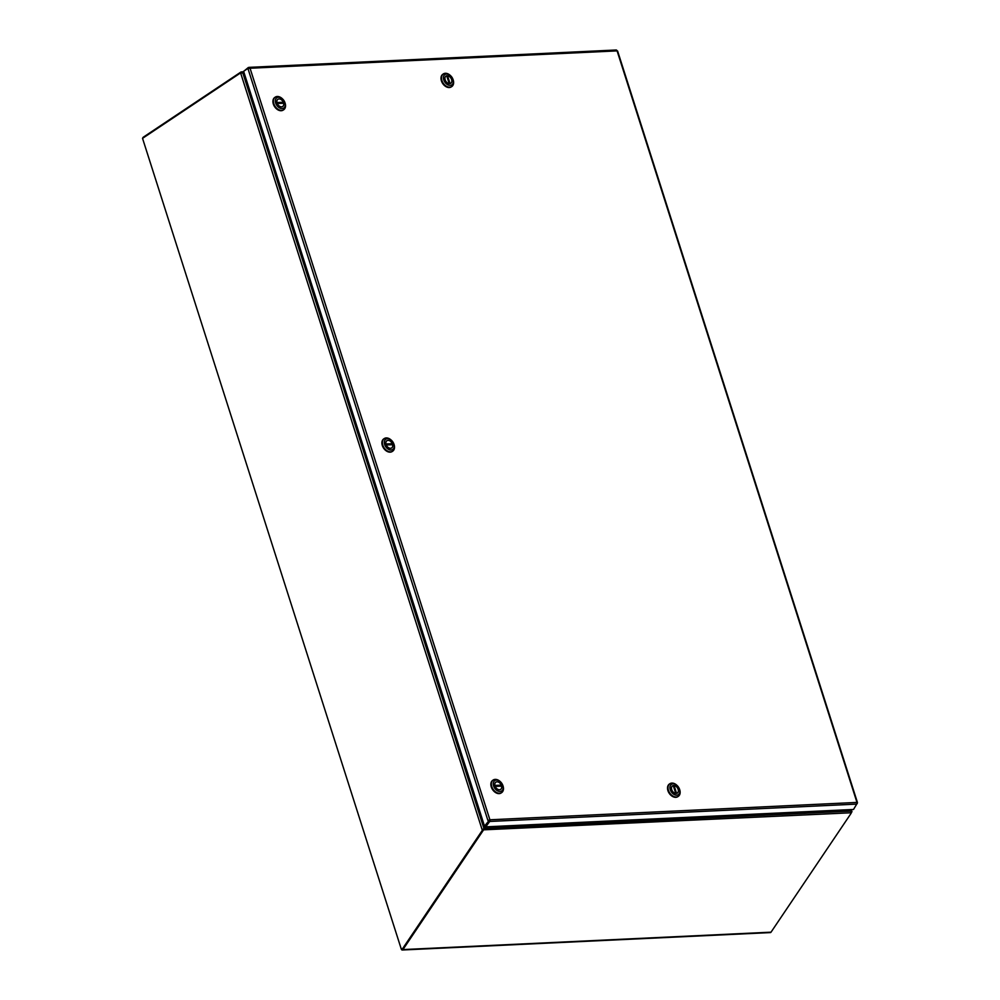 <?xml version="1.0" encoding="UTF-8"?>
<svg xmlns="http://www.w3.org/2000/svg" width="1000" height="1000" viewBox="0 0 1000 1000"><rect width="100%" height="100%" fill="white"/><g stroke="black" fill="none" stroke-linecap="round" stroke-linejoin="round"><path stroke-width="1.5" d="M851.175 812.875L851.237 812.15M850.825 809.587L851.675 812.138M851 811.475L851.988 811.762L851.213 812M851.35 811.237L849.475 809.65M489.237 820.738L485.25 826.137L488.787 820.875L487.9 820.438L489.9 819.788L856.938 802.425A1.487 1 -92.7 0 1 856.762 804.1L489.712 821.462L489.9 819.788A1.487 1 87.3 0 1 489.712 821.462L485.725 826.862L853.5 809.463L856.925 803.775M488.787 820.875L484.513 826.15L485.725 826.862M249.262 68.388L248.725 67.487A1.487 1 87.3 0 1 250.05 68.25L249.262 68.388M248.7 68.575L248.35 67.5L244.237 70.9M488.875 820.75L489.35 821.475M247.9 68.45L243.612 71.312L484.513 826.15M617.312 51.438L617.087 50.888A1.487 1 -92.7 0 0 615.763 50.125M489.9 819.788L250.05 68.25L617.087 50.888L857.3 803.45M488.638 820.4L487.9 820.438L248.05 68.9M482.612 829.925L483.075 830.625L402.925 949.587A1.487 1 87.3 0 1 402.275 950L770.375 932.588A1.487 1 -92.7 0 0 771.025 932.175L851.175 813.213L850.738 811.112L849.05 809.675M142.75 138.212A1.487 1 87.3 0 1 143.287 137.2L241.05 71.95L241.275 72.675M402.275 950A1.487 1 87.3 0 1 401.312 949.112L401.25 948.913M482.638 829.875L851.175 812.763M483.075 830.625L484.5 828.438L483.225 829.425M242.362 73.088L242.963 72.688L241.05 71.95L243.75 71.712M244.462 73.963L242.662 72.888M483.9 828.838L485.2 826.125L483.988 828.612L242.838 72.962L240.6 72.9L142.537 138.35L401.175 948.763L402.45 948.888L483.4 829.013M850.738 811.112L484.5 828.438L485.45 826.45M402.45 948.888L482.837 829.575M240.6 72.9L482.1 829.613L482.938 829.212M242.838 72.962L244.638 74.488M673.388 786.012L674.075 785.55A4.312 2.975 -123.7 0 1 677.925 788.812A4.312 2.975 -123.7 0 1 677.3 793.075A4.312 2.975 -123.7 0 1 676.575 793.388L676.5 793.425M675.713 793.45L675.75 793.425A4.312 2.975 -123.7 0 1 671.9 790.163A4.312 2.975 -123.7 0 1 672.513 785.9A4.312 2.975 -123.7 0 1 673.25 785.588L675.75 793.425M674.075 785.55L676.575 793.388M669.625 783.9A7.588 5.25 56.3 0 0 669.362 784.062A7.588 5.25 56.3 0 0 669.212 793.288A7.588 5.25 56.3 0 0 677.8 796.688A7.588 5.25 56.3 0 0 678.037 796.513M679.325 788.713L679.488 789.1A7.588 5.25 -123.7 0 1 678.288 796.35A7.588 5.25 -123.7 0 1 668.438 790.312A7.588 5.25 -123.7 0 1 669.862 783.725A7.588 5.25 -123.7 0 1 671.862 783.088A7.588 5.25 -123.7 0 1 677.025 785.413L677.312 785.7A6.212 4.288 -123.7 0 1 679.325 788.713A6.212 4.288 -123.7 0 1 676.95 795.15A6.212 4.288 -123.7 0 1 670.288 789.7A6.212 4.288 -123.7 0 1 671.637 784.212A6.212 4.288 -123.7 0 1 677.312 785.7M673.637 785.512A4.35 3 -123.7 0 1 677.837 788.562A4.35 3 -123.7 0 1 677.325 793.1A4.35 3 -123.7 0 1 672.412 791.15A4.35 3 -123.7 0 1 672.5 785.875A4.35 3 -123.7 0 1 673.637 785.512M495.225 786.438L501.587 786.125A4.312 2.975 -123.7 0 1 500.637 789.362A4.312 2.975 -123.7 0 1 495.225 786.438L495.2 786.45M501.262 785.125L494.9 785.425A4.312 2.975 -123.7 0 1 495.85 782.188A4.312 2.975 -123.7 0 1 501.262 785.125L500.025 785.95A4.312 2.975 -123.7 0 1 500.125 786.2M500.025 785.95L495.1 786.188M492.962 780.188A7.588 5.25 56.3 0 0 492.7 780.35A7.588 5.25 56.3 0 0 492.55 789.575A7.588 5.25 56.3 0 0 501.138 792.975A7.588 5.25 56.3 0 0 501.375 792.8M502.675 785.013L502.825 785.387A7.588 5.25 -123.7 0 1 503.062 786.062A7.588 5.25 -123.7 0 1 501.625 792.638A7.588 5.25 -123.7 0 1 493.05 789.237A7.588 5.25 -123.7 0 1 493.2 780.013A7.588 5.25 -123.7 0 1 495.2 779.388A7.588 5.25 -123.7 0 1 500.363 781.7L500.65 781.988A6.212 4.288 -123.7 0 1 502.675 785.013A6.212 4.288 -123.7 0 1 500.35 791.438A6.212 4.288 -123.7 0 1 493.688 786.175A6.212 4.288 -123.7 0 1 496.438 780.088A6.212 4.288 -123.7 0 1 500.65 781.988M501.475 785.625A4.35 3 -123.7 0 1 500.662 789.388A4.35 3 -123.7 0 1 495.75 787.438A4.35 3 -123.7 0 1 495.838 782.163A4.35 3 -123.7 0 1 501.475 785.625M392.625 444.688A4.312 2.975 -123.7 0 1 391.675 447.925A4.312 2.975 -123.7 0 1 386.262 444.988L392.625 444.688M392.3 443.675L385.938 443.975A4.312 2.975 -123.7 0 1 386.887 440.75A4.312 2.975 -123.7 0 1 392.3 443.675L391.05 444.513A4.312 2.975 -123.7 0 1 391.15 444.75M391.05 444.513L386.138 444.738M383.988 438.75A7.588 5.25 56.3 0 0 383.738 438.9A7.588 5.25 56.3 0 0 383.587 448.125A7.588 5.25 56.3 0 0 392.163 451.525A7.588 5.25 56.3 0 0 392.413 451.35M393.7 443.562L393.85 443.95A7.588 5.25 -123.7 0 1 394.1 444.613A7.588 5.25 -123.7 0 1 392.663 451.2A7.588 5.25 -123.7 0 1 384.087 447.8A7.588 5.25 -123.7 0 1 384.237 438.575A7.588 5.25 -123.7 0 1 386.225 437.938A7.588 5.25 -123.7 0 1 391.388 440.25L391.688 440.538A6.212 4.288 -123.7 0 1 393.7 443.562A6.212 4.288 -123.7 0 1 391.388 449.988A6.212 4.288 -123.7 0 1 384.725 444.738A6.212 4.288 -123.7 0 1 387.463 438.65A6.212 4.288 -123.7 0 1 391.688 440.538M392.512 444.175A4.35 3 -123.7 0 1 391.688 447.95A4.35 3 -123.7 0 1 386.775 446A4.35 3 -123.7 0 1 386.863 440.712A4.35 3 -123.7 0 1 392.512 444.175M277.288 103.537L283.65 103.238A4.312 2.975 -123.7 0 1 282.7 106.475A4.312 2.975 -123.7 0 1 277.288 103.537L277.262 103.562M283.325 102.238L276.962 102.537A4.312 2.975 -123.7 0 1 277.913 99.3A4.312 2.975 -123.7 0 1 283.325 102.238L282.087 103.062A4.312 2.975 -123.7 0 1 282.188 103.312M282.087 103.062L277.162 103.3M275.025 97.3A7.588 5.25 56.3 0 0 274.762 97.463A7.588 5.25 56.3 0 0 274.613 106.688A7.588 5.25 56.3 0 0 283.2 110.087A7.588 5.25 56.3 0 0 283.438 109.913M284.738 102.125L284.887 102.5A7.588 5.25 -123.7 0 1 285.125 103.175A7.588 5.25 -123.7 0 1 283.688 109.75A7.588 5.25 -123.7 0 1 275.113 106.35A7.588 5.25 -123.7 0 1 275.262 97.125A7.588 5.25 -123.7 0 1 277.262 96.5A7.588 5.25 -123.7 0 1 282.425 98.812L282.712 99.1A6.212 4.288 -123.7 0 1 284.738 102.125A6.212 4.288 -123.7 0 1 282.413 108.55A6.212 4.288 -123.7 0 1 275.75 103.287A6.212 4.288 -123.7 0 1 278.5 97.2A6.212 4.288 -123.7 0 1 282.712 99.1M283.538 102.737A4.35 3 -123.7 0 1 282.725 106.5A4.35 3 -123.7 0 1 277.812 104.55A4.35 3 -123.7 0 1 277.9 99.275A4.35 3 -123.7 0 1 283.538 102.737M449.188 83.65L449.225 83.625A4.312 2.975 -123.7 0 1 445.375 80.363A4.312 2.975 -123.7 0 1 445.988 76.1A4.312 2.975 -123.7 0 1 446.725 75.8L449.225 83.625M446.863 76.213L447.55 75.763A4.312 2.975 -123.7 0 1 451.4 79.025A4.312 2.975 -123.7 0 1 450.775 83.275A4.312 2.975 -123.7 0 1 450.05 83.588L449.975 83.637M447.55 75.763L450.05 83.588M443.1 74.112A7.588 5.25 56.3 0 0 442.837 74.262A7.588 5.25 56.3 0 0 441.95 82.2A7.588 5.25 56.3 0 0 449.275 87.525A7.588 5.25 56.3 0 0 451.275 86.888A7.588 5.25 56.3 0 0 451.512 86.713M452.812 78.925L452.962 79.312A7.588 5.25 -123.7 0 1 453.2 79.975A7.588 5.25 -123.7 0 1 451.775 86.562A7.588 5.25 -123.7 0 1 449.775 87.188A7.588 5.25 -123.7 0 1 442.45 81.862A7.588 5.25 -123.7 0 1 443.338 73.938A7.588 5.25 -123.7 0 1 450.5 75.612L450.788 75.9A6.212 4.288 -123.7 0 1 452.812 78.925A6.212 4.288 -123.7 0 1 453 79.475A6.212 4.288 -123.7 0 1 448.787 85.2A6.212 4.288 -123.7 0 1 443.537 76.725A6.212 4.288 -123.7 0 1 450.788 75.9M449.65 83.675A4.35 3 -123.7 0 1 445.462 80.625A4.35 3 -123.7 0 1 445.975 76.075A4.35 3 -123.7 0 1 450.887 78.025A4.35 3 -123.7 0 1 450.8 83.312A4.35 3 -123.7 0 1 449.65 83.675M771.025 932.175L402.925 949.587M242.963 72.688L244.037 72.638M851.287 809.562L851.975 811.712M249.088 67.362L616.125 50M617.612 51.037L857.463 802.562"/></g></svg>
